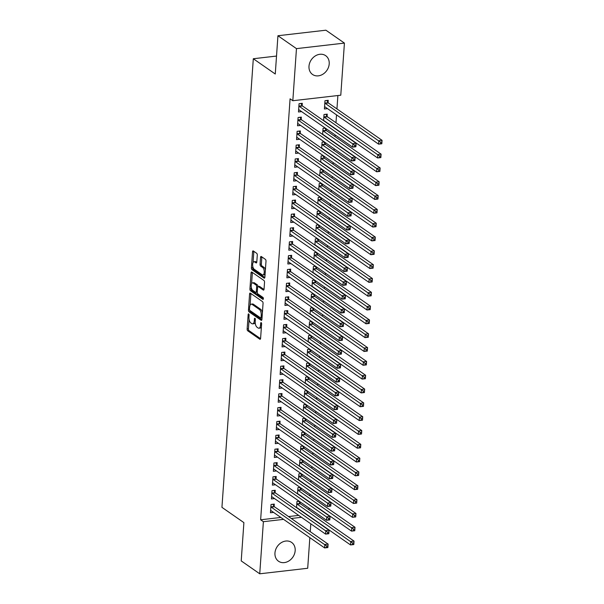 <?xml version="1.0" encoding="UTF-8"?>
<svg xmlns="http://www.w3.org/2000/svg" width="604" height="604" viewBox="0 0 604 604"><rect width="100%" height="100%" fill="white"/><g stroke="black" fill="none" stroke-linecap="round" stroke-linejoin="round"><path stroke-width="0.91" d="M248.682 313.929A1.012 0.468 -96.6 0 0 248.501 313.876A1.012 0.468 -96.6 0 0 248.146 314.548L247.142 328.961A1.442 0.664 -96.6 0 0 247.716 330.788L259.833 339.221A1.442 0.664 -96.6 0 0 260.098 339.297A1.442 0.664 -96.6 0 0 260.603 338.338L261.615 323.925A1.012 0.468 -96.6 0 0 261.207 322.642A1.012 0.468 -96.6 0 0 261.026 322.589A1.012 0.468 -96.6 0 0 260.671 323.268L260.543 325.133A4.613 2.122 -96.6 0 1 258.912 328.221A4.613 2.122 -96.6 0 1 258.082 327.972L257.07 327.27A4.613 2.122 -96.6 0 1 255.22 321.426L255.349 319.561A1.012 0.468 -96.6 0 0 254.948 318.285A1.012 0.468 -96.6 0 0 254.767 318.233A1.012 0.468 -96.6 0 0 254.405 318.904L254.276 320.769A4.613 2.122 -96.6 0 1 252.653 323.857A4.613 2.122 -96.6 0 1 251.823 323.616L250.811 322.913A4.613 2.122 -96.6 0 1 248.961 317.07L249.09 315.205A1.012 0.468 -96.6 0 0 248.682 313.929M329.21 63.903A11.461 9.43 -55.2 0 1 323.019 74.141A11.461 9.43 -55.2 0 1 312.555 74.481A11.461 9.43 -55.2 0 1 308.991 66.236A11.461 9.43 -55.2 0 1 315.182 55.998A11.461 9.43 -55.2 0 1 325.654 55.659A11.461 9.43 -55.2 0 1 329.21 63.903M295.175 550.652A11.461 9.43 -55.2 0 1 288.984 560.897A11.461 9.43 -55.2 0 1 278.512 561.229A11.461 9.43 -55.2 0 1 274.956 552.992A11.461 9.43 -55.2 0 1 281.147 542.747A11.461 9.43 -55.2 0 1 291.611 542.415A11.461 9.43 -55.2 0 1 295.175 550.652M257.281 255.145A1.442 0.664 -96.6 0 0 256.7 253.318L253.303 250.954A1.442 0.664 -96.6 0 0 253.038 250.879A1.442 0.664 -96.6 0 0 252.532 251.845L251.415 267.851A1.442 0.664 -96.6 0 0 251.989 269.671L264.107 278.112A1.442 0.664 -96.6 0 0 264.371 278.187A1.442 0.664 -96.6 0 0 264.877 277.221L266.002 261.215A1.442 0.664 -96.6 0 0 265.42 259.388L261.313 256.534A1.442 0.664 -96.6 0 0 261.049 256.451A1.442 0.664 -96.6 0 0 260.543 257.417L260.067 264.273A1.442 0.664 -96.6 0 0 260.641 266.092L262.68 267.512A3.858 1.774 -96.6 0 1 264.242 271.679A3.858 1.774 -96.6 0 1 262.868 274.979A3.858 1.774 -96.6 0 1 262.174 274.767L254.193 269.218A3.858 1.774 -96.6 0 1 252.631 265.05A3.858 1.774 -96.6 0 1 254.005 261.751A3.858 1.774 -96.6 0 1 254.699 261.962L256.028 262.883A1.442 0.664 -96.6 0 0 256.292 262.959A1.442 0.664 -96.6 0 0 256.798 262L257.281 255.145M292.819 100.732L296.466 48.63L344.423 43.095L340.784 95.198L292.819 100.732L290.079 98.822L260.641 519.787L263.382 521.697L283.586 519.365M309.844 537.643L307.7 568.266L259.743 573.8L241.215 560.905L243.895 522.626L221.94 507.345L253.31 58.739L275.265 74.02L277.938 35.734L296.466 48.63M259.743 573.8L263.382 521.697M250.35 293.144A1.442 0.664 -96.6 0 0 250.086 293.068A1.442 0.664 -96.6 0 0 249.58 294.027L248.463 310.041A1.442 0.664 -96.6 0 0 249.037 311.86L261.162 320.301A1.442 0.664 -96.6 0 0 261.419 320.377A1.442 0.664 -96.6 0 0 261.925 319.41L263.05 303.404A1.442 0.664 -96.6 0 0 262.468 301.577L250.35 293.144M249.935 288.946L251.053 272.94A1.442 0.664 -96.6 0 1 251.566 271.974A1.442 0.664 -96.6 0 1 251.823 272.049L263.948 280.483A1.442 0.664 -96.6 0 1 264.522 282.31L264.046 289.157A1.442 0.664 -96.6 0 1 263.533 290.124A1.442 0.664 -96.6 0 1 263.276 290.048L258.361 286.628A1.442 0.664 -96.6 0 0 258.097 286.553A1.442 0.664 -96.6 0 0 257.591 287.512L257.274 292.057A1.442 0.664 -96.6 0 0 257.855 293.884L262.966 297.447A1.012 0.468 -96.6 0 1 263.382 298.535A1.012 0.468 -96.6 0 1 263.019 299.403A1.012 0.468 -96.6 0 1 262.838 299.342L250.517 290.766A1.442 0.664 -96.6 0 1 249.935 288.946L251.234 288.795L251.324 287.466M276.519 56.059L253.31 58.739M301.177 119.365L301.336 117.123L298.089 117.501L297.515 125.791L300.641 125.428M327.104 116.368L327.262 114.133L324.016 114.503L323.585 120.657M299.244 147.006L299.403 144.764L296.156 145.141L295.582 153.431L298.708 153.069M325.171 144.009L325.269 142.574M321.653 148.297L322.083 142.144L324.288 141.895M297.311 174.647L297.47 172.404L294.224 172.782L293.65 181.072L296.775 180.709M323.238 171.649L323.336 170.215M319.72 175.938L320.15 169.784L322.355 169.535M295.379 202.287L295.537 200.045L292.291 200.422L291.717 208.712L294.843 208.35M321.305 199.29L321.404 197.855M317.787 203.578L318.217 197.425L320.422 197.176M293.446 229.928L293.604 227.685L290.358 228.063L289.784 236.353L292.91 235.99M319.373 226.93L319.471 225.496M315.854 231.219L316.285 225.066L318.489 224.816M291.513 257.568L291.672 255.326L288.425 255.703L287.851 263.993L290.977 263.631M317.44 254.571L317.538 253.136M313.921 258.859L314.352 252.706L316.556 252.457M289.58 285.209L289.739 282.966L286.492 283.344L285.918 291.634L289.044 291.271M315.507 282.211L315.605 280.777M311.989 286.5L312.419 280.347L314.624 280.097M287.647 312.849L287.806 310.607L284.559 310.984L283.986 319.274L287.111 318.912M313.574 309.852L313.672 308.418M310.056 314.14L310.486 307.987L312.691 307.738M285.715 340.49L285.873 338.248L282.627 338.625L282.053 346.915L285.179 346.553M311.641 337.493L311.739 336.058M308.123 341.781L308.553 335.628L310.758 335.379M283.782 368.13L283.94 365.888L280.694 366.266L280.12 374.555L283.238 374.193M309.709 365.133L309.807 363.699M306.19 369.422L306.621 363.268L308.825 363.019M281.849 395.771L282.008 393.529L278.761 393.906L278.187 402.196L281.305 401.834M307.776 392.774L307.874 391.339M304.257 397.062L304.688 390.909L306.892 390.66M279.916 423.412L280.075 421.169L276.828 421.547L276.255 429.837L279.373 429.474M305.843 420.414L305.941 418.98M302.325 424.703L302.755 418.557L304.96 418.3M277.983 451.052L278.142 448.81L274.896 449.187L274.322 457.477L277.44 457.115M303.91 448.055L304.008 446.62M300.392 452.343L300.822 446.197L303.027 445.941M276.051 478.693L276.209 476.45L272.963 476.828L272.389 485.118L275.507 484.755M301.977 475.695L302.076 474.261M298.459 479.984L298.889 473.838L301.094 473.581M274.118 506.333L274.276 504.091L271.03 504.468L270.456 512.758L273.574 512.396M300.045 503.336L300.143 501.901M296.526 507.624L296.957 501.479L299.161 501.222M260.641 519.787L280.845 517.454M288.546 516.563L298.701 515.393M308.923 509.708L309.037 508.092M309.89 495.884L310.003 494.268M310.856 482.067L310.969 480.452M311.823 468.243L311.936 466.628M312.789 454.427L312.902 452.811M313.755 440.603L313.869 438.987M314.722 426.786L314.835 425.171M315.688 412.962L315.801 411.347M316.655 399.146L316.768 397.53M317.621 385.322L317.734 383.706M318.587 371.505L318.701 369.89M319.554 357.681L319.667 356.066M320.52 343.865L320.633 342.249M321.487 330.041L321.6 328.425M322.453 316.224L322.566 314.608M323.419 302.4L323.533 300.784M324.386 288.584L324.499 286.968M325.352 274.76L325.465 273.144M326.319 260.943L326.432 259.327M327.285 247.119L327.398 245.503M328.251 233.303L328.365 231.687M329.218 219.478L329.331 217.863M330.184 205.662L330.297 204.046M331.151 191.838L331.264 190.222M332.117 178.021L332.23 176.406M333.083 164.197L333.197 162.582M334.05 150.381L334.163 148.765M335.016 136.557L335.129 134.941M335.983 122.74L336.526 114.881M336.949 108.916L337.885 95.53M301.011 489.519L301.109 488.085M297.493 493.808L297.923 487.654L300.128 487.398M275.084 492.509L275.243 490.274L271.996 490.644L271.423 498.942L274.541 498.579M302.944 461.879L303.042 460.444M299.425 466.167L299.856 460.014L302.06 459.757M277.017 464.869L277.176 462.634L273.929 463.004L273.355 471.301L276.473 470.939M304.877 434.238L304.975 432.804M301.358 438.527L301.789 432.373L303.993 432.117M278.95 437.228L279.108 434.993L275.862 435.363L275.288 443.661L278.406 443.298M306.809 406.598L306.908 405.163M303.291 410.886L303.721 404.733L305.926 404.476M280.883 409.587L281.041 407.353L277.795 407.723L277.221 416.02L280.339 415.658M308.742 378.957L308.84 377.523M305.224 383.246L305.654 377.092L307.859 376.836M282.815 381.947L282.974 379.712L279.728 380.082L279.154 388.38L282.272 388.017M310.675 351.317L310.773 349.882M307.157 355.605L307.587 349.452L309.792 349.195M284.748 354.306L284.907 352.072L281.66 352.442L281.087 360.739L284.205 360.377M312.608 323.676L312.706 322.242M309.089 327.964L309.52 321.811L311.724 321.554M286.681 326.666L286.84 324.431L283.593 324.801L283.019 333.098L286.145 332.736M314.541 296.036L314.639 294.601M311.022 300.324L311.453 294.171L313.657 293.914M288.614 299.025L288.772 296.791L285.526 297.16L284.952 305.458L288.078 305.096M316.473 268.395L316.572 266.96M312.955 272.683L313.385 266.53L315.59 266.273M290.547 271.385L290.705 269.15L287.459 269.52L286.885 277.817L290.011 277.455M318.406 240.754L318.504 239.32M314.888 245.043L315.318 238.89L317.523 238.633M292.479 243.744L292.638 241.509L289.392 241.879L288.818 250.177L291.943 249.814M320.339 213.114L320.437 211.679M316.821 217.402L317.251 211.249L319.456 210.992M294.412 216.104L294.571 213.869L291.324 214.239L290.751 222.536L293.876 222.174M322.272 185.473L322.37 184.039M318.753 189.762L319.184 183.608L321.388 183.352M296.345 188.463L296.504 186.228L293.257 186.598L292.683 194.896L295.809 194.533M324.205 157.833L324.303 156.398M320.686 162.121L321.117 155.968L323.321 155.711M298.278 160.823L298.436 158.588L295.19 158.958L294.616 167.255L297.742 166.893M326.137 130.192L326.236 128.758M322.619 134.481L323.049 128.327L325.254 128.071M300.211 133.182L300.369 130.947L297.123 131.317L296.549 139.615L299.675 139.252M328.07 102.552L328.229 100.309L324.982 100.687L324.408 108.977L327.527 108.614M302.143 105.541L302.302 103.307L299.055 103.677L298.482 111.974L301.607 111.612M277.938 35.734L325.903 30.2L344.423 43.095M310.811 523.819L310.26 531.679M291.294 518.474L301.449 517.303M252.653 323.857L253.952 323.706A4.613 2.122 -96.6 0 0 255.205 322.415M258.912 328.221L260.211 328.07A4.613 2.122 -96.6 0 0 261.404 326.938M249.09 319.418L248.433 328.81A1.442 0.664 -96.6 0 0 249.014 330.637L260.558 338.67M249.762 310.313A1.442 0.664 -96.6 0 0 250.335 311.717L261.879 319.75M250.924 293.544A1.442 0.664 -96.6 0 0 250.879 293.884L250.079 305.277M249.505 309.203A1.012 0.468 -96.6 0 0 249.913 310.479L260.55 317.885A1.012 0.468 -96.6 0 0 260.732 317.938A1.012 0.468 -96.6 0 0 261.087 317.266L261.23 315.296A4.613 2.122 -96.6 0 0 259.373 309.452L252.102 304.393A4.613 2.122 -96.6 0 0 251.272 304.152A4.613 2.122 -96.6 0 0 249.648 307.232L249.505 309.203M262.393 312.797A4.613 2.122 -96.6 0 0 260.671 309.308L259.373 309.452M251.272 304.152L252.57 304.001A4.613 2.122 -96.6 0 1 253.401 304.242L260.671 309.308M251.581 283.782L252.351 272.789L251.053 272.94M263.993 289.497L259.66 286.477A1.442 0.664 -96.6 0 0 259.395 286.402L258.097 286.553M263.374 298.67L251.808 290.622L250.517 290.766M253.257 283.08A3.858 1.774 -96.6 0 0 252.563 282.868A3.858 1.774 -96.6 0 0 251.189 286.168A3.858 1.774 -96.6 0 0 252.751 290.335L255.56 292.291A1.442 0.664 -96.6 0 0 255.824 292.366A1.442 0.664 -96.6 0 0 256.33 291.4L256.647 286.862A1.442 0.664 -96.6 0 0 256.073 285.035L253.257 283.08L254.556 282.929A3.858 1.774 -96.6 0 0 253.861 282.725L252.563 282.868M256.859 292.14A1.442 0.664 -96.6 0 0 257.123 292.215A1.442 0.664 -96.6 0 0 257.266 292.162M257.953 286.606A1.442 0.664 -96.6 0 0 257.364 284.884L256.073 285.035M254.556 282.929L257.364 284.884M251.234 288.795A1.442 0.664 -96.6 0 0 251.808 290.622M254.005 261.751L255.303 261.608A3.858 1.774 -96.6 0 1 255.998 261.811L256.753 262.332M262.868 274.979L264.167 274.828A3.858 1.774 -96.6 0 0 265.103 274.005M265.375 270.094A3.858 1.774 -96.6 0 0 263.978 267.361L262.68 267.512M261.887 256.934A1.442 0.664 -96.6 0 0 261.842 257.266L261.358 264.122A1.442 0.664 -96.6 0 0 261.94 265.949L263.978 267.361M252.789 266.485L252.706 267.7A1.442 0.664 -96.6 0 0 253.287 269.527L264.831 277.561M253.876 251.355A1.442 0.664 -96.6 0 0 253.823 251.694L253.068 262.574M296.534 507.534L296.639 507.519A1.472 0.679 83.4 0 1 296.904 507.594L350.547 544.936L350.788 541.478L354.035 541.109L300.384 503.766A1.472 0.679 83.4 0 1 300.135 503.487L298.746 501.267M353.876 542.875L354.035 541.109L353.793 544.559L350.547 544.936L353.785 544.257L353.876 542.875L352.585 543.026L352.487 544.408M352.585 543.026L297.145 504.144A1.472 0.679 83.4 0 1 296.896 503.864L296.806 503.713M272.819 504.264L274.208 506.484A1.472 0.679 -96.6 0 0 274.458 506.764L328.108 544.098L327.866 547.556L324.62 547.926L270.977 510.591A1.472 0.679 -96.6 0 0 270.713 510.508L270.607 510.523M326.56 547.398L324.62 547.926L324.861 544.476L328.108 544.098L327.949 545.865L326.658 546.016L326.56 547.398L327.859 547.247L327.949 545.865M270.879 506.703L270.969 506.854A1.472 0.679 -96.6 0 0 271.219 507.134L326.658 546.016M297.5 493.71L297.606 493.702A1.472 0.679 83.4 0 1 297.87 493.778L351.513 531.112L351.755 527.662L355.001 527.284L301.351 489.95A1.472 0.679 83.4 0 1 301.102 489.67L299.712 487.451M354.842 529.059L355.001 527.284L354.759 530.742L351.513 531.112L354.752 530.44L354.842 529.059L353.551 529.202L353.453 530.584M353.551 529.202L298.112 490.32A1.472 0.679 83.4 0 1 297.863 490.04L297.772 489.889M298.467 479.893L298.572 479.878A1.472 0.679 83.4 0 1 298.837 479.954L352.479 517.296L352.721 513.838L355.967 513.468L302.317 476.126A1.472 0.679 83.4 0 1 302.068 475.846L300.679 473.627M355.809 515.235L355.967 513.468L355.726 516.918L352.479 517.296L355.718 516.616L355.809 515.235L354.518 515.386L354.42 516.767M354.518 515.386L299.078 476.503A1.472 0.679 83.4 0 1 298.829 476.224L298.738 476.073M273.786 490.44L275.175 492.66A1.472 0.679 -96.6 0 0 275.424 492.94L329.074 530.282L328.833 533.732L325.586 534.11L271.943 496.767A1.472 0.679 -96.6 0 0 271.679 496.692L271.573 496.699M327.527 533.581L325.586 534.11L325.828 530.652L329.074 530.282L328.916 532.048L327.625 532.199L327.527 533.581L328.825 533.43L328.916 532.048M271.845 492.887L271.936 493.038A1.472 0.679 -96.6 0 0 272.185 493.317L327.625 532.199M274.752 476.624L276.141 478.844A1.472 0.679 -96.6 0 0 276.39 479.123L330.041 516.458L329.799 519.916L326.553 520.286L272.91 482.951A1.472 0.679 -96.6 0 0 272.646 482.868L272.54 482.883M328.493 519.757L326.553 520.286L326.794 516.835L330.041 516.458L329.882 518.224L328.591 518.375L328.493 519.757L329.792 519.606L329.882 518.224M272.812 479.063L272.902 479.214A1.472 0.679 -96.6 0 0 273.151 479.493L328.591 518.375M299.433 466.069L299.539 466.054A1.472 0.679 83.4 0 1 299.803 466.137L353.446 503.472L353.687 500.021L356.934 499.644L303.284 462.309A1.472 0.679 83.4 0 1 303.034 462.03L301.645 459.81M356.775 501.411L356.934 499.644L356.692 503.102L353.446 503.472L356.685 502.8L356.775 501.411L355.484 501.562L355.386 502.943M355.484 501.562L300.045 462.679A1.472 0.679 83.4 0 1 299.795 462.4L299.705 462.249M300.399 452.253L300.505 452.237A1.472 0.679 83.4 0 1 300.769 452.313L354.412 489.655L354.654 486.197L357.9 485.827L304.25 448.485A1.472 0.679 83.4 0 1 304.001 448.206L302.612 445.986M357.742 487.594L357.9 485.827L357.659 489.278L354.412 489.655L357.651 488.976L357.742 487.594L356.451 487.745L356.352 489.127M356.451 487.745L301.011 448.863A1.472 0.679 83.4 0 1 300.762 448.583L300.671 448.432M275.718 462.8L277.108 465.02A1.472 0.679 -96.6 0 0 277.357 465.299L331.007 502.641L330.766 506.092L327.519 506.469L273.876 469.127A1.472 0.679 -96.6 0 0 273.612 469.051L273.506 469.059M329.459 505.941L327.519 506.469L327.761 503.011L331.007 502.641L330.849 504.408L329.558 504.559L329.459 505.941L330.758 505.79L330.849 504.408M273.778 465.246L273.869 465.397A1.472 0.679 -96.6 0 0 274.118 465.676L329.558 504.559M276.685 448.983L278.074 451.203A1.472 0.679 -96.6 0 0 278.323 451.482L331.974 488.817L331.732 492.275L328.485 492.645L274.843 455.31A1.472 0.679 -96.6 0 0 274.578 455.227L274.473 455.242M330.426 492.117L328.485 492.645L328.727 489.195L331.974 488.817L331.815 490.584L330.524 490.735L330.426 492.117L331.724 491.966L331.815 490.584M274.744 451.422L274.835 451.573A1.472 0.679 -96.6 0 0 275.084 451.852L330.524 490.735M301.366 438.429L301.471 438.413A1.472 0.679 83.4 0 1 301.736 438.496L355.378 475.831L355.62 472.381L358.867 472.003L305.216 434.669A1.472 0.679 83.4 0 1 304.967 434.389L303.578 432.17M358.708 473.77L358.867 472.003L358.625 475.461L355.378 475.831L358.617 475.159L358.708 473.77L357.417 473.921L357.319 475.303M357.417 473.921L301.977 435.039A1.472 0.679 83.4 0 1 301.728 434.759L301.638 434.608M277.651 435.159L279.04 437.379A1.472 0.679 -96.6 0 0 279.29 437.658L332.94 475.001L332.698 478.451L329.452 478.829L275.809 441.486A1.472 0.679 -96.6 0 0 275.545 441.411L275.439 441.418M331.392 478.3L329.452 478.829L329.693 475.371L332.94 475.001L332.781 476.767L331.49 476.918L331.392 478.3L332.691 478.149L332.781 476.767M275.711 437.606L275.802 437.757A1.472 0.679 -96.6 0 0 276.051 438.036L331.49 476.918M302.332 424.612L302.438 424.597A1.472 0.679 83.4 0 1 302.702 424.672L356.345 462.015L356.587 458.557L359.833 458.187L306.183 420.845A1.472 0.679 83.4 0 1 305.934 420.565L304.544 418.346M359.674 459.954L359.833 458.187L359.591 461.637L356.345 462.015L359.584 461.335L359.674 459.954L358.383 460.105L358.285 461.486M358.383 460.105L302.944 421.222A1.472 0.679 83.4 0 1 302.695 420.943L302.604 420.792M278.618 421.343L280.007 423.563A1.472 0.679 -96.6 0 0 280.256 423.842L333.906 461.177L333.665 464.635L330.418 465.005L276.775 427.67A1.472 0.679 -96.6 0 0 276.511 427.587L276.406 427.602M332.359 464.476L330.418 465.005L330.66 461.554L333.906 461.177L333.748 462.943L332.457 463.094L332.359 464.476L333.657 464.325L333.748 462.943M276.677 423.781L276.768 423.933A1.472 0.679 -96.6 0 0 277.017 424.212L332.457 463.094M303.299 410.788L303.404 410.773A1.472 0.679 83.4 0 1 303.669 410.856L357.311 448.191L357.553 444.74L360.799 444.363L307.149 407.028A1.472 0.679 83.4 0 1 306.9 406.749L305.511 404.529M360.641 446.13L360.799 444.363L360.558 447.821L357.311 448.191L360.55 447.519L360.641 446.13L359.35 446.281L359.252 447.662M359.35 446.281L303.91 407.398A1.472 0.679 83.4 0 1 303.661 407.119L303.57 406.968M279.584 407.519L280.973 409.739A1.472 0.679 -96.6 0 0 281.222 410.018L334.873 447.36L334.631 450.811L331.385 451.188L277.742 413.846A1.472 0.679 -96.6 0 0 277.478 413.77L277.372 413.778M333.325 450.659L331.385 451.188L331.626 447.73L334.873 447.36L334.714 449.127L333.423 449.278L333.325 450.659L334.624 450.509L334.714 449.127M277.644 409.965L277.734 410.116A1.472 0.679 -96.6 0 0 277.983 410.395L333.423 449.278M304.265 396.964L304.371 396.956A1.472 0.679 83.4 0 1 304.635 397.032L358.278 434.374L358.519 430.916L361.766 430.546L308.115 393.204A1.472 0.679 83.4 0 1 307.866 392.925L306.477 390.705M361.607 432.313L361.766 430.546L361.524 433.997L358.278 434.374L361.517 433.695L361.607 432.313L360.316 432.464L360.218 433.846M360.316 432.464L304.877 393.581A1.472 0.679 83.4 0 1 304.627 393.302L304.537 393.151M280.55 393.702L281.94 395.922A1.472 0.679 -96.6 0 0 282.189 396.201L335.839 433.536L335.598 436.994L332.351 437.364L278.708 400.029A1.472 0.679 -96.6 0 0 278.444 399.946L278.338 399.961M334.291 436.835L332.351 437.364L332.593 433.914L335.839 433.536L335.681 435.303L334.389 435.454L334.291 436.835L335.59 436.684L335.681 435.303M278.61 396.141L278.701 396.292A1.472 0.679 -96.6 0 0 278.95 396.571L334.389 435.454M305.231 383.147L305.337 383.132A1.472 0.679 83.4 0 1 305.601 383.215L359.244 420.55L359.486 417.1L362.732 416.722L309.082 379.387A1.472 0.679 83.4 0 1 308.833 379.108L307.444 376.888M362.574 418.489L362.732 416.722L362.491 420.18L359.244 420.55L362.483 419.878L362.574 418.489L361.283 418.64L361.184 420.022M361.283 418.64L305.843 379.757A1.472 0.679 83.4 0 1 305.594 379.478L305.503 379.327M281.517 379.878L282.906 382.098A1.472 0.679 -96.6 0 0 283.155 382.377L336.805 419.712L336.564 423.17L333.317 423.547L279.675 386.205A1.472 0.679 -96.6 0 0 279.41 386.13L279.305 386.137M335.258 423.019L333.317 423.547L333.559 420.09L336.805 419.712L336.647 421.486L335.356 421.637L335.258 423.019L336.556 422.868L336.647 421.486M279.577 382.324L279.667 382.475A1.472 0.679 -96.6 0 0 279.916 382.755L335.356 421.637M306.198 369.323L306.303 369.316A1.472 0.679 83.4 0 1 306.568 369.391L360.211 406.734L360.452 403.276L363.699 402.906L310.048 365.563A1.472 0.679 83.4 0 1 309.799 365.284L308.41 363.064M363.54 404.672L363.699 402.906L363.457 406.356L360.211 406.734L363.449 406.054L363.54 404.672L362.249 404.823L362.151 406.205M362.249 404.823L306.809 365.941A1.472 0.679 83.4 0 1 306.56 365.662L306.47 365.511M282.483 366.062L283.872 368.281A1.472 0.679 -96.6 0 0 284.122 368.561L337.772 405.896L337.53 409.353L334.284 409.723L280.641 372.389A1.472 0.679 -96.6 0 0 280.377 372.306L280.271 372.321M336.224 409.195L334.284 409.723L334.525 406.273L337.772 405.896L337.613 407.662L336.322 407.813L336.224 409.195L337.523 409.044L337.613 407.662M280.543 368.5L280.633 368.651A1.472 0.679 -96.6 0 0 280.883 368.931L336.322 407.813M307.164 355.507L307.27 355.492A1.472 0.679 83.4 0 1 307.534 355.575L361.177 392.91L361.418 389.459L364.665 389.082L311.015 351.747A1.472 0.679 83.4 0 1 310.766 351.468L309.376 349.248M364.506 390.848L364.665 389.082L364.423 392.54L361.177 392.91L364.416 392.238L364.506 390.848L363.215 390.999L363.117 392.381M363.215 390.999L307.776 352.117A1.472 0.679 83.4 0 1 307.527 351.838L307.436 351.687M283.45 352.238L284.839 354.457A1.472 0.679 -96.6 0 0 285.088 354.737L338.738 392.071L338.497 395.529L335.25 395.907L281.607 358.565A1.472 0.679 -96.6 0 0 281.343 358.489L281.238 358.497M337.191 395.378L335.25 395.907L335.492 392.449L338.738 392.071L338.58 393.846L337.289 393.997L337.191 395.378L338.489 395.227L338.58 393.846M281.509 354.684L281.6 354.835A1.472 0.679 -96.6 0 0 281.849 355.114L337.289 393.997M308.131 341.683L308.236 341.675A1.472 0.679 83.4 0 1 308.501 341.751L362.143 379.093L362.385 375.635L365.631 375.265L311.981 337.923A1.472 0.679 83.4 0 1 311.732 337.644L310.343 335.424M365.473 377.032L365.631 375.265L365.39 378.716L362.143 379.093L365.382 378.414L365.473 377.032L364.182 377.183L364.084 378.565M364.182 377.183L308.742 338.3A1.472 0.679 83.4 0 1 308.493 338.021L308.402 337.87M284.416 338.421L285.805 340.641A1.472 0.679 -96.6 0 0 286.054 340.92L339.705 378.255L339.463 381.713L336.217 382.083L282.574 344.748A1.472 0.679 -96.6 0 0 282.31 344.665L282.204 344.68M338.157 381.554L336.217 382.083L336.458 378.632L339.705 378.255L339.546 380.022L338.255 380.173L338.157 381.554L339.456 381.403L339.546 380.022M282.476 340.86L282.566 341.011A1.472 0.679 -96.6 0 0 282.815 341.29L338.255 380.173M309.097 327.866L309.203 327.851A1.472 0.679 83.4 0 1 309.467 327.934L363.11 365.269L363.351 361.819L366.598 361.441L312.947 324.106A1.472 0.679 83.4 0 1 312.698 323.827L311.309 321.607M366.439 363.208L366.598 361.441L366.356 364.899L363.11 365.269L366.349 364.597L366.439 363.208L365.148 363.359L365.05 364.74M365.148 363.359L309.709 324.476A1.472 0.679 83.4 0 1 309.459 324.197L309.369 324.046M285.382 324.597L286.772 326.817A1.472 0.679 -96.6 0 0 287.021 327.096L340.671 364.431L340.429 367.889L337.183 368.266L283.54 330.924A1.472 0.679 -96.6 0 0 283.276 330.849L283.17 330.856M339.123 367.738L337.183 368.266L337.425 364.808L340.671 364.431L340.513 366.205L339.221 366.356L339.123 367.738L340.422 367.587L340.513 366.205M283.442 327.043L283.533 327.194A1.472 0.679 -96.6 0 0 283.782 327.474L339.221 366.356M310.063 314.042L310.169 314.035A1.472 0.679 83.4 0 1 310.433 314.11L364.076 351.452L364.318 347.995L367.564 347.625L313.914 310.282A1.472 0.679 83.4 0 1 313.665 310.003L312.276 307.783M367.406 349.391L367.564 347.625L367.323 351.075L364.076 351.452L367.315 350.773L367.406 349.391L366.115 349.542L366.016 350.924M366.115 349.542L310.675 310.66A1.472 0.679 83.4 0 1 310.426 310.381L310.335 310.229M286.349 310.781L287.738 313A1.472 0.679 -96.6 0 0 287.987 313.28L341.637 350.614L341.396 354.072L338.149 354.442L284.507 317.108A1.472 0.679 -96.6 0 0 284.242 317.024L284.137 317.04M340.09 353.914L338.149 354.442L338.391 350.992L341.637 350.614L341.479 352.381L340.188 352.532L340.09 353.914L341.388 353.763L341.479 352.381M284.409 313.219L284.499 313.37A1.472 0.679 -96.6 0 0 284.748 313.65L340.188 352.532M311.03 300.226L311.136 300.211A1.472 0.679 83.4 0 1 311.4 300.294L365.043 337.628L365.284 334.178L368.531 333.801L314.88 296.466A1.472 0.679 83.4 0 1 314.631 296.187L313.242 293.967M368.372 335.567L368.531 333.801L368.289 337.258L365.043 337.628L368.281 336.949L368.372 335.567L367.081 335.718L366.983 337.1M367.081 335.718L311.641 296.836A1.472 0.679 83.4 0 1 311.392 296.556L311.302 296.405M287.315 296.957L288.704 299.176A1.472 0.679 -96.6 0 0 288.954 299.456L342.604 336.79L342.362 340.248L339.116 340.626L285.473 303.284A1.472 0.679 -96.6 0 0 285.209 303.208L285.103 303.216M341.056 340.097L339.116 340.626L339.357 337.168L342.604 336.79L342.445 338.565L341.154 338.716L341.056 340.097L342.355 339.946L342.445 338.565M285.375 299.403L285.466 299.554A1.472 0.679 -96.6 0 0 285.715 299.833L341.154 338.716M311.996 286.402L312.102 286.394A1.472 0.679 83.4 0 1 312.366 286.47L366.009 323.812L366.251 320.354L369.497 319.984L315.847 282.642A1.472 0.679 83.4 0 1 315.598 282.362L314.208 280.143M369.338 321.751L369.497 319.984L369.255 323.434L366.009 323.812L369.248 323.132L369.338 321.751L368.047 321.902L367.949 323.283M368.047 321.902L312.608 283.019A1.472 0.679 83.4 0 1 312.359 282.74L312.268 282.589M288.282 283.14L289.671 285.36A1.472 0.679 -96.6 0 0 289.92 285.639L343.57 322.974L343.329 326.432L340.082 326.802L286.439 289.467A1.472 0.679 -96.6 0 0 286.175 289.384L286.07 289.399M342.023 326.273L340.082 326.802L340.324 323.351L343.57 322.974L343.412 324.741L342.121 324.892L342.023 326.273L343.321 326.122L343.412 324.741M286.341 285.579L286.432 285.73A1.472 0.679 -96.6 0 0 286.681 286.009L342.121 324.892M312.963 272.585L313.068 272.57A1.472 0.679 83.4 0 1 313.333 272.653L366.975 309.988L367.217 306.538L370.463 306.16L316.813 268.825A1.472 0.679 83.4 0 1 316.564 268.546L315.175 266.326M370.305 307.927L370.463 306.16L370.222 309.618L366.975 309.988L370.214 309.308L370.305 307.927L369.014 308.078L368.916 309.459M369.014 308.078L313.574 269.195A1.472 0.679 83.4 0 1 313.325 268.916L313.234 268.765M289.248 269.316L290.637 271.536A1.472 0.679 -96.6 0 0 290.886 271.815L344.537 309.15L344.295 312.608L341.049 312.985L287.406 275.643A1.472 0.679 -96.6 0 0 287.142 275.567L287.036 275.575M342.989 312.457L341.049 312.985L341.29 309.527L344.537 309.15L344.378 310.924L343.087 311.075L342.989 312.457L344.288 312.306L344.378 310.924M287.308 271.762L287.398 271.913A1.472 0.679 -96.6 0 0 287.647 272.193L343.087 311.075M313.929 258.761L314.035 258.754A1.472 0.679 83.4 0 1 314.299 258.829L367.942 296.171L368.183 292.714L371.43 292.344L317.779 255.001A1.472 0.679 83.4 0 1 317.53 254.722L316.141 252.502M371.271 294.11L371.43 292.344L371.188 295.794L367.942 296.171L371.181 295.492L371.271 294.11L369.98 294.261L369.882 295.643M369.98 294.261L314.541 255.379A1.472 0.679 83.4 0 1 314.291 255.099L314.201 254.948M290.214 255.492L291.604 257.719A1.472 0.679 -96.6 0 0 291.853 257.999L345.503 295.333L345.262 298.791L342.015 299.161L288.372 261.826A1.472 0.679 -96.6 0 0 288.108 261.743L288.002 261.758M343.955 298.633L342.015 299.161L342.257 295.711L345.503 295.333L345.345 297.1L344.053 297.251L343.955 298.633L345.254 298.482L345.345 297.1M288.274 257.938L288.365 258.089A1.472 0.679 -96.6 0 0 288.614 258.369L344.053 297.251M314.895 244.945L315.001 244.93A1.472 0.679 83.4 0 1 315.265 245.013L368.908 282.347L369.15 278.897L372.396 278.519L318.746 241.185A1.472 0.679 83.4 0 1 318.497 240.905L317.108 238.686M372.238 280.286L372.396 278.519L372.155 281.977L368.908 282.347L372.147 281.668L372.238 280.286L370.947 280.437L370.848 281.819M370.947 280.437L315.507 241.555A1.472 0.679 83.4 0 1 315.258 241.275L315.167 241.124M291.181 241.676L292.57 243.895A1.472 0.679 -96.6 0 0 292.819 244.175L346.469 281.509L346.228 284.967L342.981 285.345L289.339 248.002A1.472 0.679 -96.6 0 0 289.074 247.927L288.969 247.934M344.922 284.816L342.981 285.345L343.223 281.887L346.469 281.509L346.311 283.284L345.02 283.435L344.922 284.816L346.22 284.665L346.311 283.284M289.24 244.122L289.331 244.273A1.472 0.679 -96.6 0 0 289.58 244.552L345.02 283.435M315.862 231.121L315.968 231.113A1.472 0.679 83.4 0 1 316.232 231.189L369.875 268.531L370.116 265.073L373.363 264.703L319.712 227.361A1.472 0.679 83.4 0 1 319.463 227.081L318.074 224.862M373.204 266.47L373.363 264.703L373.121 268.153L369.875 268.531L373.113 267.851L373.204 266.47L371.913 266.621L371.815 268.002M371.913 266.621L316.473 227.738A1.472 0.679 83.4 0 1 316.224 227.459L316.134 227.308M292.147 227.851L293.536 230.079A1.472 0.679 -96.6 0 0 293.786 230.358L347.436 267.693L347.194 271.151L343.948 271.521L290.305 234.186A1.472 0.679 -96.6 0 0 290.041 234.103L289.935 234.118M345.888 270.992L343.948 271.521L344.189 268.063L347.436 267.693L347.277 269.459L345.986 269.611L345.888 270.992L347.187 270.841L347.277 269.459M290.207 230.298L290.298 230.449A1.472 0.679 -96.6 0 0 290.547 230.728L345.986 269.611M316.828 217.304L316.934 217.289A1.472 0.679 83.4 0 1 317.198 217.372L370.841 254.707L371.082 251.256L374.329 250.879L320.679 213.544A1.472 0.679 83.4 0 1 320.43 213.265L319.04 211.045M374.17 252.646L374.329 250.879L374.087 254.337L370.841 254.707L374.08 254.027L374.17 252.646L372.879 252.797L372.781 254.178M372.879 252.797L317.44 213.914A1.472 0.679 83.4 0 1 317.191 213.635L317.1 213.484M293.114 214.035L294.503 216.255A1.472 0.679 -96.6 0 0 294.752 216.534L348.402 253.869L348.161 257.327L344.914 257.704L291.271 220.362A1.472 0.679 -96.6 0 0 291.007 220.286L290.901 220.294M346.855 257.176L344.914 257.704L345.156 254.246L348.402 253.869L348.244 255.643L346.953 255.794L346.855 257.176L348.153 257.025L348.244 255.643M291.173 216.481L291.264 216.632A1.472 0.679 -96.6 0 0 291.513 216.912L346.953 255.794M317.795 203.48L317.9 203.472A1.472 0.679 83.4 0 1 318.165 203.548L371.807 240.89L372.049 237.432L375.295 237.062L321.645 199.72A1.472 0.679 83.4 0 1 321.396 199.441L320.007 197.221M375.137 238.829L375.295 237.062L375.054 240.513L371.807 240.89L375.046 240.211L375.137 238.829L373.846 238.98L373.748 240.362M373.846 238.98L318.406 200.098A1.472 0.679 83.4 0 1 318.157 199.818L318.066 199.667M294.08 200.211L295.469 202.438A1.472 0.679 -96.6 0 0 295.718 202.71L349.369 240.052L349.127 243.51L345.881 243.88L292.238 206.545A1.472 0.679 -96.6 0 0 291.974 206.462L291.868 206.477M347.821 243.352L345.881 243.88L346.122 240.422L349.369 240.052L349.21 241.819L347.919 241.97L347.821 243.352L349.12 243.201L349.21 241.819M292.14 202.657L292.23 202.808A1.472 0.679 -96.6 0 0 292.479 203.087L347.919 241.97M318.761 189.664L318.867 189.648A1.472 0.679 83.4 0 1 319.131 189.732L372.774 227.066L373.015 223.616L376.262 223.238L322.612 185.904A1.472 0.679 83.4 0 1 322.362 185.624L320.973 183.405M376.103 225.005L376.262 223.238L376.02 226.696L372.774 227.066L376.013 226.387L376.103 225.005L374.812 225.156L374.714 226.538M374.812 225.156L319.373 186.274A1.472 0.679 83.4 0 1 319.123 185.994L319.033 185.843M295.046 186.394L296.436 188.614A1.472 0.679 -96.6 0 0 296.685 188.893L350.335 226.228L350.094 229.686L346.847 230.064L293.204 192.721A1.472 0.679 -96.6 0 0 292.94 192.646L292.834 192.653M348.787 229.535L346.847 230.064L347.089 226.606L350.335 226.228L350.177 228.002L348.886 228.153L348.787 229.535L350.086 229.384L350.177 228.002M293.106 188.841L293.197 188.992A1.472 0.679 -96.6 0 0 293.446 189.271L348.886 228.153M319.727 175.84L319.833 175.832A1.472 0.679 83.4 0 1 320.097 175.907L373.74 213.25L373.982 209.792L377.228 209.422L323.578 172.08A1.472 0.679 83.4 0 1 323.329 171.8L321.94 169.581M377.07 211.189L377.228 209.422L376.987 212.872L373.74 213.25L376.979 212.57L377.07 211.189L375.779 211.34L375.68 212.721M375.779 211.34L320.339 172.457A1.472 0.679 83.4 0 1 320.09 172.178L319.999 172.027M296.013 172.57L297.402 174.798A1.472 0.679 -96.6 0 0 297.651 175.069L351.302 212.412L351.06 215.87L347.813 216.24L294.171 178.905A1.472 0.679 -96.6 0 0 293.906 178.822L293.801 178.837M349.754 215.711L347.813 216.24L348.055 212.782L351.302 212.412L351.143 214.178L349.852 214.329L349.754 215.711L351.052 215.56L351.143 214.178M294.072 175.017L294.163 175.168A1.472 0.679 -96.6 0 0 294.412 175.447L349.852 214.329M320.694 162.023L320.799 162.008A1.472 0.679 83.4 0 1 321.064 162.091L374.707 199.426L374.948 195.975L378.195 195.598L324.544 158.263A1.472 0.679 83.4 0 1 324.295 157.984L322.906 155.764M378.036 197.365L378.195 195.598L377.953 199.056L374.707 199.426L377.945 198.746L378.036 197.365L376.745 197.516L376.647 198.897M376.745 197.516L321.305 158.633A1.472 0.679 83.4 0 1 321.056 158.354L320.966 158.203M296.979 158.754L298.368 160.974A1.472 0.679 -96.6 0 0 298.618 161.253L352.268 198.588L352.026 202.046L348.78 202.423L295.137 165.081A1.472 0.679 -96.6 0 0 294.873 165.005L294.767 165.013M350.72 201.895L348.78 202.423L349.021 198.965L352.268 198.588L352.109 200.362L350.818 200.513L350.72 201.895L352.019 201.744L352.109 200.362M295.039 161.2L295.13 161.351A1.472 0.679 -96.6 0 0 295.379 161.63L350.818 200.513M321.66 148.199L321.766 148.191A1.472 0.679 83.4 0 1 322.03 148.267L375.673 185.609L375.914 182.151L379.161 181.781L325.511 144.439A1.472 0.679 83.4 0 1 325.262 144.16L323.872 141.94M379.002 183.548L379.161 181.781L378.919 185.232L375.673 185.609L378.912 184.93L379.002 183.548L377.711 183.699L377.613 185.081M377.711 183.699L322.272 144.817A1.472 0.679 83.4 0 1 322.023 144.537L321.932 144.386M297.946 144.93L299.335 147.157A1.472 0.679 -96.6 0 0 299.584 147.429L353.234 184.771L352.993 188.229L349.746 188.599L296.103 151.264A1.472 0.679 -96.6 0 0 295.839 151.181L295.733 151.196M351.687 188.071L349.746 188.599L349.988 185.141L353.234 184.771L353.076 186.538L351.785 186.689L351.687 188.071L352.985 187.919L353.076 186.538M296.005 147.376L296.096 147.527A1.472 0.679 -96.6 0 0 296.345 147.806L351.785 186.689M322.627 134.382L322.732 134.367A1.472 0.679 83.4 0 1 322.997 134.45L376.639 171.785L376.881 168.335L380.127 167.957L326.477 130.623A1.472 0.679 83.4 0 1 326.228 130.343L324.839 128.123M379.969 169.724L380.127 167.957L379.886 171.415L376.639 171.785L379.878 171.106L379.969 169.724L378.678 169.875L378.58 171.257M378.678 169.875L323.238 130.993A1.472 0.679 83.4 0 1 322.989 130.713L322.898 130.562M298.912 131.113L300.301 133.333A1.472 0.679 -96.6 0 0 300.55 133.612L354.201 170.947L353.959 174.405L350.713 174.782L297.07 137.44A1.472 0.679 -96.6 0 0 296.806 137.365L296.7 137.372M352.653 174.254L350.713 174.782L350.954 171.325L354.201 170.947L354.042 172.721L352.751 172.872L352.653 174.254L353.952 174.103L354.042 172.721M296.972 133.56L297.062 133.71A1.472 0.679 -96.6 0 0 297.311 133.99L352.751 172.872M323.593 120.558L323.699 120.551A1.472 0.679 83.4 0 1 323.963 120.626L377.606 157.969L377.847 154.511L381.094 154.141L327.443 116.798A1.472 0.679 83.4 0 1 327.194 116.519L325.805 114.299M380.935 155.907L381.094 154.141L380.852 157.591L377.606 157.969L380.845 157.289L380.935 155.907L379.644 156.058L379.546 157.44M379.644 156.058L324.205 117.176A1.472 0.679 83.4 0 1 323.955 116.897L323.865 116.746M299.878 117.289L301.268 119.517A1.472 0.679 -96.6 0 0 301.517 119.788L355.167 157.131L354.925 160.588L351.679 160.958L298.036 123.624A1.472 0.679 -96.6 0 0 297.772 123.541L297.666 123.556M353.619 160.43L351.679 160.958L351.921 157.501L355.167 157.131L355.009 158.897L353.718 159.048L353.619 160.43L354.918 160.279L355.009 158.897M297.938 119.735L298.029 119.886A1.472 0.679 -96.6 0 0 298.278 120.166L353.718 159.048M324.559 106.742L324.665 106.727A1.472 0.679 83.4 0 1 324.929 106.81L378.572 144.145L378.814 140.694L382.06 140.317L328.41 102.982A1.472 0.679 83.4 0 1 328.161 102.703L326.772 100.483M381.902 142.083L382.06 140.317L381.819 143.775L378.572 144.145L381.811 143.465L381.902 142.083L380.611 142.234L380.512 143.616M380.611 142.234L325.171 103.352A1.472 0.679 83.4 0 1 324.922 103.073L324.831 102.922M300.845 103.473L302.234 105.692A1.472 0.679 -96.6 0 0 302.483 105.972L356.133 143.307L355.892 146.764L352.645 147.142L299.003 109.8A1.472 0.679 -96.6 0 0 298.738 109.724L298.633 109.732M354.586 146.613L352.645 147.142L352.887 143.684L356.133 143.307L355.975 145.081L354.684 145.232L354.586 146.613L355.884 146.462L355.975 145.081M298.904 105.919L298.995 106.07A1.472 0.679 -96.6 0 0 299.244 106.349L354.684 145.232M248.999 314.45L248.146 314.548M261.524 323.17L260.671 323.268M255.266 318.806L254.405 318.904M255.273 320.656L254.276 320.769M261.54 325.012L260.543 325.133M260.332 339.169L259.833 339.221M249.014 330.637L247.716 330.788M248.433 328.81L247.142 328.961M261.653 320.241L261.162 320.301M250.335 311.717L249.037 311.86M249.58 309.912L248.463 310.041M250.879 293.884L249.58 294.027M262.083 317.145L261.087 317.266M262.227 315.182L261.23 315.296M253.401 304.242L252.102 304.393M263.774 289.988L263.276 290.048M259.66 286.477L258.361 286.628M257.327 291.287L256.33 291.4M257.832 286.719L256.647 286.862M256.526 262.831L256.028 262.883M255.998 261.811L254.699 261.962M261.94 265.949L260.641 266.092M261.358 264.122L260.067 264.273M261.842 257.266L260.543 257.417M264.605 278.051L264.107 278.112M253.287 269.527L251.989 269.671M252.706 267.7L251.415 267.851M253.823 251.694L252.532 251.845M300.384 503.766L297.145 504.144M300.135 503.487L296.896 503.864M270.969 506.854L274.208 506.484M271.219 507.134L274.458 506.764M301.351 489.95L298.112 490.32M301.102 489.67L297.863 490.04M302.317 476.126L299.078 476.503M302.068 475.846L298.829 476.224M271.936 493.038L275.175 492.66M272.185 493.317L275.424 492.94M272.902 479.214L276.141 478.844M273.151 479.493L276.39 479.123M303.284 462.309L300.045 462.679M303.034 462.03L299.795 462.4M304.25 448.485L301.011 448.863M304.001 448.206L300.762 448.583M273.869 465.397L277.108 465.02M274.118 465.676L277.357 465.299M274.835 451.573L278.074 451.203M275.084 451.852L278.323 451.482M305.216 434.669L301.977 435.039M304.967 434.389L301.728 434.759M275.802 437.757L279.04 437.379M276.051 438.036L279.29 437.658M306.183 420.845L302.944 421.222M305.934 420.565L302.695 420.943M276.768 423.933L280.007 423.563M277.017 424.212L280.256 423.842M307.149 407.028L303.91 407.398M306.9 406.749L303.661 407.119M277.734 410.116L280.973 409.739M277.983 410.395L281.222 410.018M308.115 393.204L304.877 393.581M307.866 392.925L304.627 393.302M278.701 396.292L281.94 395.922M278.95 396.571L282.189 396.201M309.082 379.387L305.843 379.757M308.833 379.108L305.594 379.478M279.667 382.475L282.906 382.098M279.916 382.755L283.155 382.377M310.048 365.563L306.809 365.941M309.799 365.284L306.56 365.662M280.633 368.651L283.872 368.281M280.883 368.931L284.122 368.561M311.015 351.747L307.776 352.117M310.766 351.468L307.527 351.838M281.6 354.835L284.839 354.457M281.849 355.114L285.088 354.737M311.981 337.923L308.742 338.3M311.732 337.644L308.493 338.021M282.566 341.011L285.805 340.641M282.815 341.29L286.054 340.92M312.947 324.106L309.709 324.476M312.698 323.827L309.459 324.197M283.533 327.194L286.772 326.817M283.782 327.474L287.021 327.096M313.914 310.282L310.675 310.66M313.665 310.003L310.426 310.381M284.499 313.37L287.738 313M284.748 313.65L287.987 313.28M314.88 296.466L311.641 296.836M314.631 296.187L311.392 296.556M285.466 299.554L288.704 299.176M285.715 299.833L288.954 299.456M315.847 282.642L312.608 283.019M315.598 282.362L312.359 282.74M286.432 285.73L289.671 285.36M286.681 286.009L289.92 285.639M316.813 268.825L313.574 269.195M316.564 268.546L313.325 268.916M287.398 271.913L290.637 271.536M287.647 272.193L290.886 271.815M317.779 255.001L314.541 255.379M317.53 254.722L314.291 255.099M288.365 258.089L291.604 257.719M288.614 258.369L291.853 257.999M318.746 241.185L315.507 241.555M318.497 240.905L315.258 241.275M289.331 244.273L292.57 243.895M289.58 244.552L292.819 244.175M319.712 227.361L316.473 227.738M319.463 227.081L316.224 227.459M290.298 230.449L293.536 230.079M290.547 230.728L293.786 230.358M320.679 213.544L317.44 213.914M320.43 213.265L317.191 213.635M291.264 216.632L294.503 216.255M291.513 216.912L294.752 216.534M321.645 199.72L318.406 200.098M321.396 199.441L318.157 199.818M292.23 202.808L295.469 202.438M292.479 203.087L295.718 202.71M322.612 185.904L319.373 186.274M322.362 185.624L319.123 185.994M293.197 188.992L296.436 188.614M293.446 189.271L296.685 188.893M323.578 172.08L320.339 172.457M323.329 171.8L320.09 172.178M294.163 175.168L297.402 174.798M294.412 175.447L297.651 175.069M324.544 158.263L321.305 158.633M324.295 157.984L321.056 158.354M295.13 161.351L298.368 160.974M295.379 161.63L298.618 161.253M325.511 144.439L322.272 144.817M325.262 144.16L322.023 144.537M296.096 147.527L299.335 147.157M296.345 147.806L299.584 147.429M326.477 130.623L323.238 130.993M326.228 130.343L322.989 130.713M297.062 133.71L300.301 133.333M297.311 133.99L300.55 133.612M327.443 116.798L324.205 117.176M327.194 116.519L323.955 116.897M298.029 119.886L301.268 119.517M298.278 120.166L301.517 119.788M328.41 102.982L325.171 103.352M328.161 102.703L324.922 103.073M298.995 106.07L302.234 105.692M299.244 106.349L302.483 105.972M262.03 317.787L260.732 317.938M257.123 292.215L255.824 292.366"/></g></svg>
